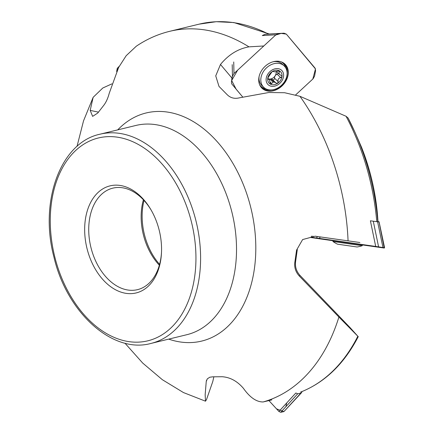 <?xml version="1.0" encoding="UTF-8"?>
<svg xmlns="http://www.w3.org/2000/svg" width="434" height="434" viewBox="0 0 434 434"><rect width="100%" height="100%" fill="white"/><g stroke="black" fill="none" stroke-linecap="round" stroke-linejoin="round"><path stroke-width="0.65" d="M377.813 221.817L376.766 221.682A191.139 129.131 -103.7 0 0 346.072 116.274L348.122 118.053A190.119 128.442 -103.7 0 1 353.455 128.952L353.455 128.952A190.119 128.442 -103.7 0 1 377.813 221.817L377.976 221.622A162.631 109.873 -103.7 0 0 361.413 146.98L354.692 131.638M300.795 392.027L300.469 392.157A191.139 129.131 -103.7 0 0 357.833 336.236L350.064 327.599L300.013 275.422C296.427 271.413 294.952 266.839 295.592 261.702L297.306 249.523L296.568 250.109L302.623 239.563L315.133 236.199L359.873 242.508M213.853 376.837L212.774 381.551L206.508 399.578L205.494 401.168L205.152 394.821L206.242 381.535L207.333 378.828L209.806 377.227L212.79 376.82L222.165 376.734C230.107 377.265 237.17 381.101 243.349 388.24C249.87 397.468 256.472 402.036 263.145 401.955L271.82 399.898M111.923 83.86L102.793 88.01L93.142 97.33L90.185 110.388L92.632 116.372L97.753 113.052L103.438 105.75C105.929 102.657 107.86 98.496 109.238 93.267L118.656 67.4L126.158 55.731L136.211 46.292M263.709 45.982L248.964 46.85C238.033 48.792 228.539 54.668 220.477 64.476L215.736 75.869L218.996 86.404L227.259 94.764C230.535 97.97 234.555 99.001 239.324 97.851L268.792 92.513L284.644 92.735L299.937 96.294L346.072 116.274M263.145 401.955A191.139 129.131 -103.7 0 0 337.337 321.882A191.139 129.131 -103.7 0 0 338.905 317.032L299.27 276.008C295.657 271.993 294.176 267.42 294.838 262.299L296.568 250.109M338.905 317.032L357.833 336.236M158.41 269.628A55.107 37.232 -103.7 0 0 161.481 252.762A55.107 37.232 -103.7 0 0 151.032 209.882A55.107 37.232 -103.7 0 0 93.158 198.251A55.107 37.232 -103.7 0 0 103.249 279.984A55.107 37.232 -103.7 0 0 158.41 269.628M151.336 210.414A52.232 35.284 -103.7 0 0 112.807 188.15A52.232 35.284 -103.7 0 0 90.885 247.25A52.232 35.284 -103.7 0 0 137.535 289.646A52.232 35.284 -103.7 0 0 158.627 267.545A52.232 35.284 -103.7 0 0 161.508 252.154M143.41 199.797A52.232 35.284 -103.7 0 0 141.158 218.291A52.232 35.284 -103.7 0 0 148.846 249.838A52.232 35.284 -103.7 0 0 159.349 265.228M232.434 75.869L231.696 79.422M267.924 79.124L268.239 79.21L267.745 78.37L268.537 76.867L272.064 71.686L273.263 71.474L274.38 71.805A5.821 4.514 133.4 0 1 275.487 71.664L279.279 70.785A8.094 6.277 -46.6 0 1 282.002 76.59A8.094 6.277 -46.6 0 1 277.679 83.274A8.094 6.277 -46.6 0 1 270.469 84.174A8.094 6.277 -46.6 0 1 267.745 78.37A8.094 6.277 -46.6 0 1 272.064 71.686A8.094 6.277 -46.6 0 1 279.279 70.785L279.469 70.921M283.565 76.395A9.868 7.649 -46.6 0 1 269.552 85.666A9.868 7.649 -46.6 0 1 271.505 70.379A9.868 7.649 -46.6 0 1 283.565 76.395M286.993 74.99A14.799 11.474 -46.6 0 1 277.576 88.118A14.799 11.474 -46.6 0 1 263.791 87.37A14.799 11.474 -46.6 0 1 265.608 68.729A14.799 11.474 -46.6 0 1 284.118 65.854A14.799 11.474 -46.6 0 1 286.993 74.99M263.791 87.37L261.973 85.655A14.799 11.474 -46.6 0 1 259.055 76.894A14.799 11.474 -46.6 0 1 259.098 76.536M273.029 61.78A14.799 11.474 -46.6 0 1 273.387 61.72A14.799 11.474 -46.6 0 1 282.301 64.134L284.118 65.854M268.483 78.896A5.821 4.514 133.4 0 0 269.791 79.069A5.821 4.514 133.4 0 0 270.897 78.934A3.396 2.631 -46.6 0 1 272.292 79.52A3.396 2.631 -46.6 0 1 272.378 79.601M274.538 78.191A3.396 2.631 -46.6 0 1 275.123 75.858A5.821 4.514 133.4 0 1 270.897 78.934L274.163 82.021L276.002 83.03L277.679 83.274L278.172 81.625L274.538 78.191A1.356 1.052 -46.6 0 1 273.87 79.585A1.356 1.052 -46.6 0 1 272.476 79.693M276.067 71.523A5.821 4.514 133.4 0 1 275.123 75.858A3.396 2.631 -46.6 0 1 277.109 74.219A1.356 1.052 -46.6 0 0 278.107 73.08M279.279 70.785L279.42 71.86L278.199 70.704M272.292 79.52L276.002 83.03M278.172 81.625C277.646 79.4 278.503 78.077 280.744 77.653L277.109 74.219M276.366 71.436L279.702 74.577L281.758 75.787L282.002 76.59L280.744 77.653M279.572 74.464L278.91 73.308L279.42 71.86M274.163 82.021A5.821 4.514 133.4 0 1 273.057 82.156L271.717 83.561L270.257 84.022M273.057 82.156L269.791 79.069A3.396 2.631 -46.6 0 0 269.02 79.406M267.74 78.738L269.368 79.818L270.469 84.174M333.052 240.745L332.949 241.499A32.886 32.886 0 0 0 337.543 244.185L357.074 246.984A32.886 32.886 0 0 0 362.244 245.704L362.352 244.95M332.949 241.499L362.244 245.704M261.979 88.21A16.655 12.917 133.4 0 0 282.708 84.88A16.655 12.917 133.4 0 0 284.85 63.993M233.731 61.959L233.969 73.558L275.872 34.823L278.612 33.564L284.042 33.196L270.512 33.928M270.463 33.928L265.028 34.297L262.293 35.555L275.872 34.823M270.415 33.933L283.993 33.201L286.337 34.112L281.156 33.396L275.628 35.045L237.626 70.178L231.669 80.507L236.172 89.263L242.671 96.956L231.658 83.795L231.43 81.793L232.445 76.243L233.969 73.558M261.295 87.478A16.655 12.917 -46.6 0 1 264.626 66.803A16.655 12.917 -46.6 0 1 284.943 64.086A16.655 12.917 -46.6 0 1 282.897 85.059A16.655 12.917 -46.6 0 1 262.071 88.303A16.655 12.917 -46.6 0 1 261.295 87.478M313.05 78.825L295.695 94.867L312.822 79.031L315.491 68.908L286.337 34.112L315.008 68.051L315.583 70.596L314.574 76.14L313.05 78.825M379.018 221.812L384.231 248.042L384.578 247.765L379.023 221.812M320.205 236.931L319.223 238.76L384.231 248.042L384.578 247.765L379.066 221.779L377.889 221.595M378.833 221.964L370.397 220.797L375.795 246.875M310.89 237.517L311.661 236.074L310.89 237.517L319.223 238.76M278.916 411.47L295.858 392.987L297.675 393.822L300.849 393.123L283.912 411.606L276.523 408.861L268.934 400.598L278.916 411.47L280.733 412.3L283.912 411.606L301.5 392.737L302.048 391.549M300.849 393.123L301.5 392.737M116.632 71.556L117.24 68.355L119.236 66.304L116.632 71.556M384.231 248.042L384.573 247.771L376.24 246.523L311.232 237.246L310.89 237.512L384.231 248.042M285.881 406.691L286.749 402.926M268.516 34.064A191.139 129.131 -103.7 0 0 199.114 24.152L169.661 31.329A191.139 129.131 -103.7 0 1 248.964 46.85M168.707 339.122A117.386 79.308 -103.7 0 0 249.089 291.415A117.386 79.308 -103.7 0 0 220.922 146.041A117.386 79.308 -103.7 0 0 117.728 129.88M348.068 240.881A191.139 129.131 -103.7 0 0 299.937 96.294M189.973 296.661A104.388 70.525 -103.7 0 0 114.701 136.846A104.388 70.525 -103.7 0 0 64.655 284.693A104.388 70.525 -103.7 0 0 189.973 296.661M194.437 297.892A107.681 72.749 -103.7 0 0 180.208 181.472A107.681 72.749 -103.7 0 0 99.977 134.204C60.434 142.52 39.114 201.636 53.946 257.102C66.76 312.453 112.417 354.106 150.951 343.446A107.681 72.749 -103.7 0 0 194.437 297.892M150.951 343.446L186.88 334.69A107.681 72.749 -103.7 0 0 230.362 289.136A107.681 72.749 -103.7 0 0 216.137 172.721A107.681 72.749 -103.7 0 0 135.902 125.453L99.977 134.204M144.023 200.454A53.236 35.968 -103.7 0 0 159.587 264.36M231.789 77.87L220.477 64.476M98.426 112.14L90.185 110.388M206.557 380.157L206.242 381.535M295.592 261.702L294.838 262.299M300.013 275.422L299.27 276.008M271.717 83.561L269.877 81.831M260.883 86.952A16.503 12.798 133.4 0 0 271.272 89.936M287.102 73.172A16.503 12.798 133.4 0 0 283.532 62.968M232.201 64.644L232.445 76.243M259.689 84.869A16.009 12.412 133.4 0 0 260.254 85.606A16.009 12.412 133.4 0 0 266.129 88.965M285.838 68.089A16.009 12.412 133.4 0 0 281.384 61.899M265.028 34.297L278.612 33.564M312.957 236.036L312.062 237.702M317.33 236.519L316.353 238.342M373.278 221.204L378.681 247.282M377.623 221.807L383.021 247.885M297.675 393.822L280.733 412.3M348.106 118.021L355.11 132.549M377.976 221.622C376.484 195.956 370.967 171.083 361.424 147.001M300.637 392.108C324.876 382.462 344.086 363.958 358.278 336.605M269.302 34.009L233.915 22.557L216.278 21.7L199.114 24.152M205.488 401.19L183.463 392.564L162.376 379.723L142.726 363.09L124.938 343.158M77.008 146.426L83.529 120.869L93.142 97.33M136.2 46.281C146.594 39.234 157.748 34.248 169.661 31.329M259.087 76.574L259.055 76.894M273.067 61.769L273.387 61.72M267.767 78.223L269.096 79.476"/></g></svg>
